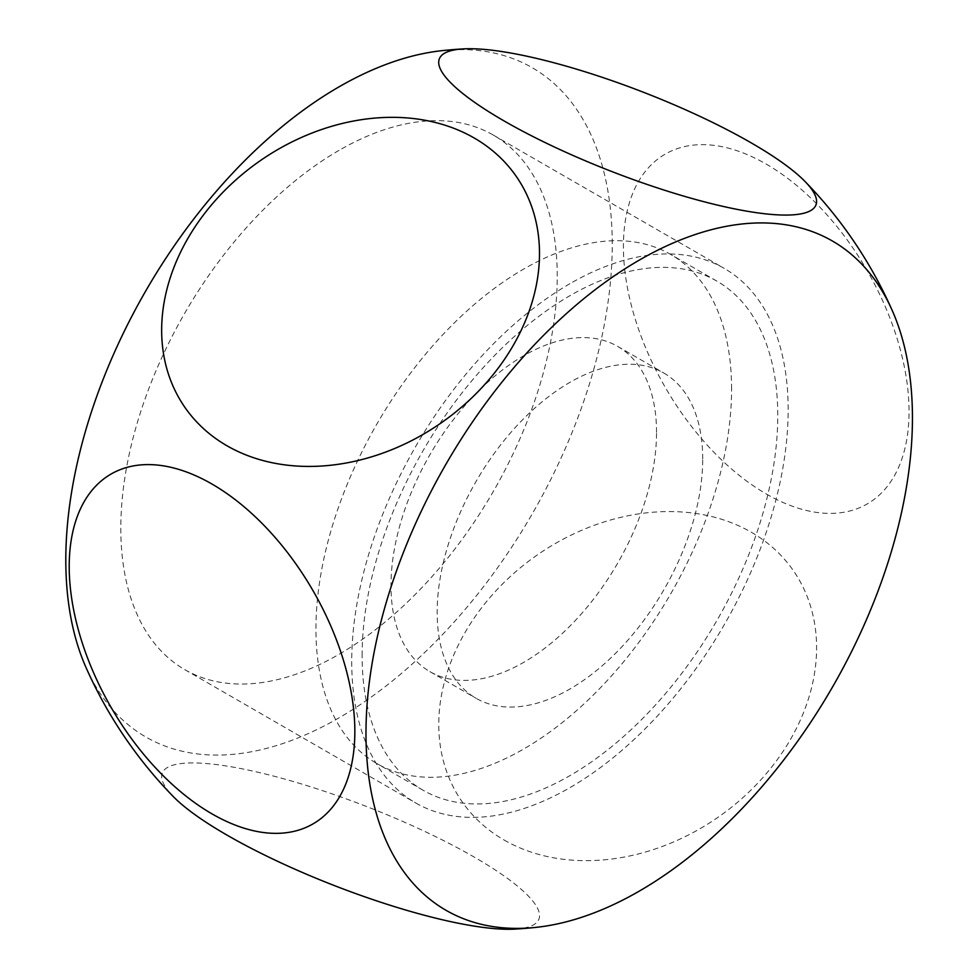 <?xml version="1.0" encoding="UTF-8"?>
<svg xmlns="http://www.w3.org/2000/svg" width="978" height="978" viewBox="0 0 978 978"><rect width="100%" height="100%" fill="white"/><g stroke="black" fill="none" stroke-linecap="round" stroke-linejoin="round"><path stroke-width="0.73" stroke-dasharray="4.89 3.67" d="M656.544 432.337A187.776 108.411 120 0 0 617.644 346.383A187.776 108.411 120 0 0 429.88 454.794A187.776 108.411 120 0 0 429.88 671.617A187.776 108.411 120 0 0 574.575 621.311A187.776 108.411 120 0 0 656.544 432.337M731.581 389.012A293.913 169.683 120 0 0 670.712 254.463A293.913 169.683 120 0 0 444.232 333.205A293.913 169.683 120 0 0 315.943 628.988A293.913 169.683 120 0 0 376.811 763.525A293.913 169.683 120 0 0 603.292 684.783A293.913 169.683 120 0 0 731.581 389.012M702.717 459A187.776 108.411 120 0 0 663.83 373.046A187.776 108.411 120 0 0 476.054 481.457A187.776 108.411 120 0 0 476.054 698.28A187.776 108.411 120 0 0 620.761 647.974A187.776 108.411 120 0 0 702.717 459M362.117 655.651A293.913 169.683 -60 0 1 490.418 359.867A293.913 169.683 -60 0 1 716.898 281.126A293.913 169.683 -60 0 1 716.898 620.504A293.913 169.683 -60 0 1 422.997 790.187A293.913 169.683 -60 0 1 362.117 655.651M442.007 50.66A386.396 223.082 -60 0 1 607.167 308.119A386.396 223.082 -60 0 1 339.036 717.84A386.396 223.082 -60 0 1 85.954 667.363M504 839.968A201.969 159.292 -35.1 0 0 813.195 680.59A201.969 159.292 -35.1 0 0 565.834 537.778A201.969 159.292 -35.1 0 0 504 839.968M515.027 929.1A201.969 42.677 21.2 0 0 366.016 806.3A201.969 42.677 21.2 0 0 173.179 796.471M766.226 493.927A201.969 116.602 -120 0 0 889.907 317.972A201.969 116.602 -120 0 0 642.546 175.16A201.969 116.602 -120 0 0 766.226 493.927M339.036 150.367A308.608 178.167 120 0 0 137.421 422.313A308.608 178.167 120 0 0 184.732 669.6A308.608 178.167 120 0 0 493.328 491.433A308.608 178.167 120 0 0 493.328 135.086A308.608 178.167 120 0 0 339.036 150.367M569.942 283.681A308.608 178.167 120 0 0 368.339 555.626A308.608 178.167 120 0 0 415.65 802.926A308.608 178.167 120 0 0 724.246 624.746A308.608 178.167 120 0 0 724.246 268.4A308.608 178.167 120 0 0 569.942 283.681M716.898 281.126L670.712 254.463M422.997 790.187L376.811 763.525M429.88 671.617L476.054 698.28M617.644 346.383L663.83 373.046M184.732 669.6L415.65 802.926M493.328 135.086L724.246 268.4"/><path stroke-width="1.47" d="M639.221 891.154A386.396 223.082 -60 0 1 536.25 927.34A386.396 223.082 -60 0 1 446.017 464.11A386.396 223.082 -60 0 1 892.291 310.637A386.396 223.082 -60 0 1 639.221 891.154M536.25 927.34A440.858 440.858 0 0 1 515.027 929.1A201.969 42.677 21.2 0 1 226.896 835.041A201.969 42.677 21.2 0 1 173.179 796.471A440.858 440.858 0 0 1 85.954 667.363A386.396 223.082 -60 0 1 145.832 290.796A386.396 223.082 -60 0 1 442.007 50.66A440.858 440.858 0 0 1 463.23 48.9A201.969 42.677 -158.8 0 1 751.361 142.959A201.969 42.677 -158.8 0 1 805.077 181.529A201.969 42.677 -158.8 0 1 612.24 171.7A201.969 42.677 -158.8 0 1 463.23 48.9M212.03 484.073A201.969 116.602 60 0 1 335.711 802.84A201.969 116.602 60 0 1 88.35 660.028A201.969 116.602 60 0 1 212.03 484.073M474.257 138.032A201.969 159.292 144.9 0 1 412.41 440.222A201.969 159.292 144.9 0 1 165.062 297.41A201.969 159.292 144.9 0 1 474.257 138.032M892.291 310.637A440.858 440.858 0 0 0 805.077 181.541"/></g></svg>
